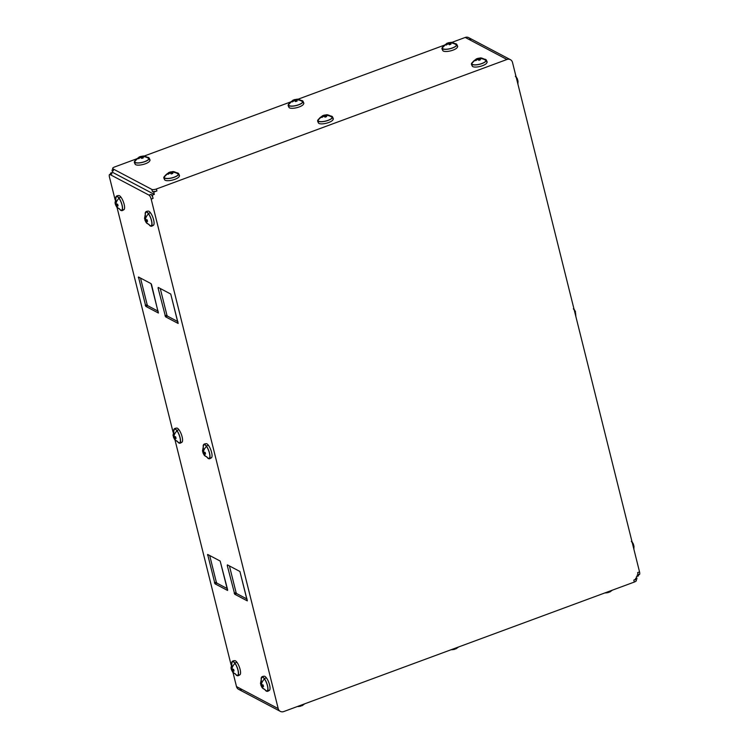 <?xml version="1.0" encoding="UTF-8"?>
<svg xmlns="http://www.w3.org/2000/svg" width="749" height="749" viewBox="0 0 749 749"><rect width="100%" height="100%" fill="white"/><g stroke="black" fill="none" stroke-linecap="round" stroke-linejoin="round"><path stroke-width="1.12" d="M638.963 574.455A3.539 1.114 -110.3 0 0 639.543 571.927L512.503 62.429A4.962 4.447 117.8 0 0 510.406 59.667A4.962 4.447 117.8 0 0 506.951 59.489L465.232 37.45A4.962 4.447 -62.2 0 1 468.687 37.637L510.406 59.667M637.483 575.213A3.539 1.114 -110.3 0 0 637.642 572.62L639.543 571.927A3.539 1.114 69.7 0 1 639.374 574.511L637.483 575.213M470.784 40.38A4.962 4.447 117.8 0 0 465.232 37.45L451.628 42.478L465.232 37.45L506.951 59.489L156.41 188.982A3.539 1.114 166 0 1 151.86 189.413L112.921 168.843A3.539 1.114 166 0 1 114.691 166.943L136.618 158.844L114.691 166.943A3.539 1.114 -14 0 0 112.64 168.534A3.539 1.114 -14 0 0 112.921 168.843L113.408 170.8A3.539 1.114 166 0 1 113.127 170.5L112.64 168.534M143.995 156.12L290.434 102.023L143.995 156.12M297.812 99.299L444.251 45.202L297.812 99.299M472.188 65.556A7.574 2.378 -14 0 0 478.911 66.698A7.574 2.378 -14 0 0 486.878 62.691A2.294 2.144 -166.3 0 0 486.344 60.566A7.574 2.378 -14 0 0 486.11 59.761A7.574 2.378 -14 0 0 484.846 59.208A7.574 2.378 166 0 1 486.344 60.566A2.294 2.144 13.7 0 1 486.878 62.691A7.574 2.378 166 0 1 486.859 62.766A7.574 2.378 166 0 1 480.109 66.427A7.574 2.378 166 0 1 472.432 66.361C471.43 64.62 471.158 63.693 471.617 63.581A2.294 2.144 -166.3 0 0 472.188 65.556M442.706 49.986A7.574 2.378 -14 0 0 449.428 51.119A7.574 2.378 -14 0 0 457.396 47.112A2.294 2.144 -166.3 0 0 456.871 44.996A7.574 2.378 -14 0 0 456.628 44.191A7.574 2.378 -14 0 0 455.364 43.639A7.574 2.378 166 0 1 456.871 44.996A2.294 2.144 13.7 0 1 457.396 47.112A7.574 2.378 166 0 1 457.377 47.196A7.574 2.378 166 0 1 450.626 50.857A7.574 2.378 166 0 1 442.949 50.792C441.947 49.05 441.676 48.114 442.144 48.002A2.294 2.144 -166.3 0 0 442.706 49.986M318.372 122.377A7.574 2.378 -14 0 0 325.094 123.519A7.574 2.378 -14 0 0 333.062 119.512A2.294 2.144 -166.3 0 0 332.528 117.387A7.574 2.378 -14 0 0 332.294 116.582A7.574 2.378 -14 0 0 331.03 116.029A7.574 2.378 166 0 1 332.528 117.387A2.294 2.144 13.7 0 1 333.062 119.512A7.574 2.378 166 0 1 333.043 119.587A7.574 2.378 166 0 1 326.292 123.248A7.574 2.378 166 0 1 318.615 123.182C317.613 121.441 317.342 120.514 317.801 120.402A2.294 2.144 -166.3 0 0 318.372 122.377M288.889 106.807A7.574 2.378 -14 0 0 295.612 107.94A7.574 2.378 -14 0 0 303.579 103.942A2.294 2.144 -166.3 0 0 303.055 101.817A7.574 2.378 -14 0 0 302.811 101.012A7.574 2.378 -14 0 0 301.547 100.46A7.574 2.378 166 0 1 303.055 101.817A2.294 2.144 13.7 0 1 303.579 103.942A7.574 2.378 166 0 1 303.56 104.017A7.574 2.378 166 0 1 296.81 107.678A7.574 2.378 166 0 1 289.133 107.613C288.131 105.871 287.859 104.944 288.328 104.832A2.294 2.144 -166.3 0 0 288.889 106.807M164.555 179.198A7.574 2.378 -14 0 0 171.278 180.34A7.574 2.378 -14 0 0 179.245 176.333A2.294 2.144 -166.3 0 0 178.711 174.208A7.574 2.378 -14 0 0 178.477 173.403A7.574 2.378 -14 0 0 177.213 172.85A7.574 2.378 166 0 1 178.711 174.208A2.294 2.144 13.7 0 1 179.245 176.333A7.574 2.378 166 0 1 179.226 176.408A7.574 2.378 166 0 1 172.476 180.069A7.574 2.378 166 0 1 164.799 180.003C163.797 178.262 163.525 177.335 163.984 177.223A2.294 2.144 -166.3 0 0 164.555 179.198M135.073 163.628A7.574 2.378 -14 0 0 141.795 164.771A7.574 2.378 -14 0 0 149.763 160.763A2.294 2.144 -166.3 0 0 149.238 158.638A7.574 2.378 -14 0 0 148.995 157.833A7.574 2.378 -14 0 0 147.731 157.281A7.574 2.378 166 0 1 149.238 158.638A2.294 2.144 13.7 0 1 149.763 160.763A7.574 2.378 166 0 1 149.744 160.838A7.574 2.378 166 0 1 142.993 164.499A7.574 2.378 166 0 1 135.316 164.434C134.314 162.692 134.043 161.765 134.511 161.653A2.294 2.144 -166.3 0 0 135.073 163.628M109.626 174.489L111.517 173.787A3.539 1.114 69.7 0 1 111.929 173.843L110.543 173.113L110.777 174.058L110.543 173.113L111.929 173.843L110.037 174.545A3.539 1.114 -110.3 0 0 109.626 174.489A3.539 1.114 -110.3 0 0 109.457 177.073L115.112 199.758L109.457 177.073A3.539 1.114 69.7 0 1 110.037 174.545L148.976 195.115L150.867 194.412A3.539 1.114 69.7 0 1 153.068 198.41L152.262 195.152L153.068 198.41A3.539 1.114 -110.3 0 0 150.867 194.412L152.262 195.152L154.313 194.394L153.742 192.109L156.897 190.939A3.539 1.114 166 0 1 152.347 191.37L151.86 189.413A3.539 1.114 -14 0 0 156.41 188.982L156.897 190.939L153.742 192.109L152.347 191.37A3.539 1.114 -14 0 0 156.897 190.939L156.41 188.982L506.951 59.489A4.962 4.447 -62.2 0 1 512.503 62.429L639.543 571.927L637.642 572.62A3.539 1.114 69.7 0 1 637.071 575.157M472.535 62.279A7.574 2.378 -14 0 0 471.683 63.356A7.574 2.378 -14 0 0 471.664 63.431A2.294 2.144 -166.3 0 0 471.617 63.581A2.294 2.144 13.7 0 1 471.664 63.431A7.574 2.378 -14 0 0 478.377 64.573A7.574 2.378 -14 0 0 486.344 60.566A7.574 2.378 166 0 1 478.377 64.573A7.574 2.378 166 0 1 471.664 63.431A7.574 2.378 166 0 1 472.535 62.279M443.052 46.7A7.574 2.378 -14 0 0 442.2 47.786A7.574 2.378 -14 0 0 442.182 47.861A2.294 2.144 -166.3 0 0 442.144 48.002A2.294 2.144 13.7 0 1 442.182 47.861A7.574 2.378 -14 0 0 448.904 49.003A7.574 2.378 -14 0 0 456.871 44.996A7.574 2.378 166 0 1 448.904 49.003A7.574 2.378 166 0 1 442.182 47.861A7.574 2.378 166 0 1 443.052 46.7M318.718 119.1A7.574 2.378 -14 0 0 317.866 120.177A7.574 2.378 -14 0 0 317.848 120.261A2.294 2.144 -166.3 0 0 317.801 120.402A2.294 2.144 13.7 0 1 317.848 120.261A7.574 2.378 -14 0 0 324.56 121.394A7.574 2.378 -14 0 0 332.528 117.387A7.574 2.378 166 0 1 324.56 121.394A7.574 2.378 166 0 1 317.848 120.261A7.574 2.378 166 0 1 318.718 119.1M289.236 103.531A7.574 2.378 -14 0 0 288.384 104.607A7.574 2.378 -14 0 0 288.365 104.682A2.294 2.144 -166.3 0 0 288.328 104.832A2.294 2.144 13.7 0 1 288.365 104.682A7.574 2.378 -14 0 0 295.087 105.824A7.574 2.378 -14 0 0 303.055 101.817A7.574 2.378 166 0 1 295.087 105.824A7.574 2.378 166 0 1 288.365 104.682A7.574 2.378 166 0 1 289.236 103.531M164.902 175.921A7.574 2.378 -14 0 0 164.05 176.998A7.574 2.378 -14 0 0 164.031 177.082A2.294 2.144 -166.3 0 0 163.984 177.223A2.294 2.144 13.7 0 1 164.031 177.082A7.574 2.378 -14 0 0 170.744 178.215A7.574 2.378 -14 0 0 178.711 174.208A7.574 2.378 166 0 1 170.744 178.215A7.574 2.378 166 0 1 164.031 177.082A7.574 2.378 166 0 1 164.902 175.921M135.419 160.352A7.574 2.378 -14 0 0 134.567 161.428A7.574 2.378 -14 0 0 134.548 161.503A2.294 2.144 -166.3 0 0 134.511 161.653A2.294 2.144 13.7 0 1 134.548 161.503A7.574 2.378 -14 0 0 141.261 162.645A7.574 2.378 -14 0 0 149.238 158.638A7.574 2.378 166 0 1 141.261 162.645A7.574 2.378 166 0 1 134.548 161.503A7.574 2.378 166 0 1 135.419 160.352M518.008 81.042L517.156 78.701L517.559 80.33M575.897 316.687L575.541 312.885M633.972 546.152L633.12 543.811L633.523 545.441M471.964 63.375A9.213 8.632 13.7 0 1 476.439 59.255L475.006 60.285L475.699 60.66L477.768 59.293L478.883 60.36L480.455 59.77L479.351 58.712L480.025 58.562A9.213 8.632 13.7 0 1 486.045 60.622A7.265 2.275 166 0 1 478.405 64.47A7.265 2.275 166 0 1 471.964 63.375A7.265 2.275 -14 0 0 478.405 64.47A7.265 2.275 -14 0 0 486.045 60.622A7.265 2.275 -14 0 0 485.67 59.733A7.265 2.275 166 0 1 486.045 60.622A9.213 8.632 -166.3 0 0 480.025 58.562L481.691 58.441L480.998 58.076L477.815 58.375L476.439 59.255A9.213 8.632 -166.3 0 0 471.964 63.375A7.265 2.275 166 0 1 472.057 63.131L476.252 58.946M448.529 42.73C451.638 42.59 450.271 41.401 456.188 44.163A7.265 2.275 166 0 1 456.572 45.052A7.265 2.275 166 0 1 448.923 48.891A7.265 2.275 166 0 1 442.481 47.805A7.265 2.275 -14 0 0 448.923 48.891A7.265 2.275 -14 0 0 456.572 45.052A9.213 8.632 -166.3 0 0 450.542 42.983L452.209 42.871L451.516 42.506L448.333 42.805L446.966 43.685A9.213 8.632 -166.3 0 0 442.481 47.805A7.265 2.275 166 0 1 442.575 47.552L446.779 43.376L447.752 43.994L446.76 43.386L448.333 42.805L448.632 43.994L448.333 42.805L449.175 42.768L448.333 42.805M324.186 115.131C327.304 114.99 325.937 113.801 331.854 116.554A7.265 2.275 166 0 1 332.228 117.453A7.265 2.275 166 0 1 324.589 121.291A7.265 2.275 166 0 1 318.147 120.196A7.265 2.275 -14 0 0 324.589 121.291A7.265 2.275 -14 0 0 332.228 117.453A9.213 8.632 -166.3 0 0 326.208 115.383L327.875 115.262L327.182 114.897L323.999 115.196L322.622 116.086A9.213 8.632 -166.3 0 0 318.147 120.196A7.265 2.275 166 0 1 318.241 119.952L322.435 115.777L323.418 116.395L322.426 115.786L323.999 115.196L324.298 116.385L323.999 115.196L324.832 115.159L323.999 115.196M294.713 99.551C297.821 99.411 296.454 98.222 302.371 100.984A7.265 2.275 166 0 1 302.755 101.873A7.265 2.275 166 0 1 295.106 105.721A7.265 2.275 166 0 1 288.665 104.626A7.265 2.275 -14 0 0 295.106 105.721A7.265 2.275 -14 0 0 302.755 101.873A9.213 8.632 -166.3 0 0 296.726 99.814L298.392 99.692L297.699 99.327L294.516 99.626L293.149 100.506A9.213 8.632 -166.3 0 0 288.665 104.626A7.265 2.275 166 0 1 288.758 104.373L292.962 100.197M164.331 177.017A9.213 8.632 13.7 0 1 168.806 172.907L167.373 173.937L168.066 174.302L170.135 172.935L171.249 174.002L172.822 173.412L171.718 172.354L172.392 172.204A9.213 8.632 13.7 0 1 178.412 174.274A7.265 2.275 166 0 1 170.772 178.112A7.265 2.275 166 0 1 164.331 177.017A7.265 2.275 -14 0 0 170.772 178.112A7.265 2.275 -14 0 0 178.412 174.274A7.265 2.275 -14 0 0 178.037 173.375A7.265 2.275 166 0 1 178.412 174.274A9.213 8.632 -166.3 0 0 172.392 172.204L174.058 172.083L173.365 171.718L170.182 172.017L168.806 172.907A9.213 8.632 -166.3 0 0 164.331 177.017A7.265 2.275 166 0 1 164.424 176.773L168.619 172.598L169.602 173.216L168.609 172.607L170.182 172.017L170.482 173.206L170.182 172.017L171.015 171.989L170.182 172.017M134.848 161.447A9.213 8.632 13.7 0 1 139.333 157.327L137.891 158.357L138.584 158.732L140.653 157.365L141.767 158.423L143.34 157.842L142.235 156.775L142.909 156.635A9.213 8.632 13.7 0 1 148.939 158.694A7.265 2.275 166 0 1 141.289 162.542A7.265 2.275 166 0 1 134.848 161.447A7.265 2.275 -14 0 0 141.289 162.542A7.265 2.275 -14 0 0 148.939 158.694A7.265 2.275 -14 0 0 148.555 157.805A7.265 2.275 166 0 1 148.939 158.694A9.213 8.632 -166.3 0 0 142.909 156.635L144.576 156.513L143.883 156.148L140.7 156.447L139.333 157.327A9.213 8.632 -166.3 0 0 134.848 161.447A7.265 2.275 166 0 1 134.942 161.204L139.145 157.018L140.119 157.646L139.96 156.99L139.127 157.028L140.7 156.447L140.999 157.636L140.7 156.447L141.542 156.41L140.7 156.447M517.156 78.701L515.359 76.239M575.138 311.256L573.341 308.794M633.12 543.811L631.323 541.349M478.648 58.338L477.815 58.375L478.115 59.564L477.815 58.375L478.648 58.338L479.126 60.238L478.648 58.338L481.691 58.441L479.351 58.712L479.669 60.014L479.351 58.712L480.455 59.77L478.883 60.36L477.768 59.293L475.699 60.66L475.006 60.285L477.076 58.928L477.235 59.574L476.242 58.956L477.076 58.928M442.481 47.805A9.213 8.632 13.7 0 1 446.966 43.685L445.524 44.715L446.217 45.08L448.286 43.714L449.4 44.781L450.973 44.2L449.868 43.133L450.542 42.983A9.213 8.632 13.7 0 1 456.572 45.052M318.147 120.196A9.213 8.632 13.7 0 1 322.622 116.086L321.19 117.116L321.883 117.481L323.952 116.114L325.066 117.181L326.639 116.591L325.534 115.533L326.208 115.383A9.213 8.632 13.7 0 1 332.228 117.453M295.359 99.589L294.516 99.626L294.816 100.815L294.516 99.626L295.359 99.589L295.827 101.49L295.359 99.589L298.392 99.692L296.726 99.814A9.213 8.632 13.7 0 1 302.755 101.873M292.943 100.207L293.936 100.815L292.943 100.207L294.516 99.626M288.665 104.626A9.213 8.632 13.7 0 1 293.149 100.506L291.707 101.536L292.4 101.901L294.469 100.544L295.583 101.602L297.156 101.021L296.052 99.954L296.726 99.814L296.052 99.954L296.379 101.265L296.052 99.954L297.156 101.021L295.583 101.602L294.469 100.544L292.4 101.901L291.707 101.536L293.777 100.169M476.242 58.956L477.815 58.375M449.175 42.768L449.643 44.668L449.175 42.768L452.209 42.871L449.868 43.133L450.973 44.2L449.4 44.781L448.286 43.714L446.217 45.08L445.524 44.715L447.593 43.348M449.868 43.133L450.196 44.444L449.868 43.133M324.832 115.159L325.309 117.059L324.832 115.159L327.875 115.262L325.534 115.533L326.639 116.591L325.066 117.181L323.952 116.114L321.883 117.481L321.19 117.116L323.259 115.749M325.534 115.533L325.852 116.835L325.534 115.533M171.015 171.989L171.493 173.88L171.015 171.989L174.058 172.083L171.718 172.354L172.822 173.412L171.249 174.002L170.135 172.935L168.066 174.302L167.373 173.937L169.443 172.57M171.718 172.354L172.036 173.656L171.718 172.354M141.542 156.41L142.01 158.311L141.542 156.41L144.576 156.513L142.235 156.775L143.34 157.842L141.767 158.423L140.653 157.365L138.584 158.732L137.891 158.357L139.96 156.99M142.235 156.775L142.563 158.086L142.235 156.775M113.23 170.089A3.539 1.114 -14 0 0 113.408 170.8L112.022 170.07L112.94 169.733L112.022 170.07L112.593 172.354L154.313 194.394L152.262 195.152L150.867 194.412L148.976 195.115A3.539 1.114 69.7 0 1 151.176 199.112L278.207 708.61L236.497 686.571L232.986 672.499L236.497 686.571L278.207 708.61A4.962 4.447 117.8 0 0 280.313 711.363A4.962 4.447 117.8 0 0 283.768 711.55L634.309 582.057A3.539 1.114 -14 0 0 636.079 580.157M635.592 578.2A3.539 1.114 166 0 1 633.823 580.091A3.539 1.114 -14 0 0 635.873 578.5L636.36 580.466A3.539 1.114 166 0 1 634.309 582.057L283.768 711.55A4.962 4.447 -62.2 0 1 278.207 708.61L151.176 199.112L153.068 198.41L151.176 199.112A3.539 1.114 -110.3 0 0 148.976 195.115L110.037 174.545L111.929 173.843A3.539 1.114 -110.3 0 0 111.245 174.105M633.823 580.091L636.978 578.93L636.407 576.646L636.978 578.93L633.823 580.091L634.309 582.057L633.823 580.091M638.457 575.887L637.642 572.62L638.457 575.887L636.407 576.646L638.457 575.887M231.085 664.869L175.004 439.944L231.085 664.869M173.103 432.313L117.022 207.389L173.103 432.313M138.481 276.999L145.802 306.378L158.32 312.988L151.551 284.611L150.998 283.609L138.481 276.999L150.998 283.609L158.423 313.007L145.802 306.378L138.481 276.999M207.651 554.438L214.972 583.808L227.49 590.418L227.64 589.791L220.169 561.048L207.651 554.438L220.169 561.048L227.593 590.437L214.972 583.808L207.651 554.438M158.086 288.065L165.548 316.808L178.065 323.418L170.744 294.048L158.226 287.429L158.086 288.065L158.872 287.775L158.086 288.065L158.226 287.429L170.744 294.048L178.168 323.437L165.548 316.808L158.086 288.065M227.256 565.495L234.727 594.238L247.236 600.857L239.914 571.478L227.396 564.868L227.256 565.495L228.042 565.205L227.256 565.495L227.396 564.868L239.914 571.478L247.339 600.867L234.727 594.238L227.256 565.495M267.908 690.035A7.574 2.378 -110.3 0 0 269.968 687.039A7.574 2.378 -110.3 0 0 266.494 677.976A2.294 1.461 143.9 0 0 264.444 678.734A7.574 2.378 -110.3 0 0 261.541 677.293A7.574 2.378 -110.3 0 0 261.129 678.603A7.574 2.378 69.7 0 1 264.444 678.734A2.294 1.461 -36.1 0 1 266.494 677.976A7.574 2.378 69.7 0 1 269.546 684.811A7.574 2.378 69.7 0 1 269.603 690.166C268.236 691.215 267.271 691.57 266.7 691.233A7.574 2.378 -110.3 0 0 267.786 686.889A7.574 2.378 -110.3 0 0 264.444 678.734A7.574 2.378 69.7 0 1 267.945 688.097A7.574 2.378 69.7 0 1 265.53 690.503A7.574 2.378 -110.3 0 0 266.7 691.233M238.425 674.465A7.574 2.378 -110.3 0 0 240.485 671.46A7.574 2.378 -110.3 0 0 237.021 662.406A2.294 1.461 143.9 0 0 234.971 663.165A7.574 2.378 -110.3 0 0 232.068 661.723A7.574 2.378 -110.3 0 0 231.647 663.034A7.574 2.378 69.7 0 1 234.971 663.165A2.294 1.461 -36.1 0 1 237.021 662.406A7.574 2.378 69.7 0 1 240.064 669.241A7.574 2.378 69.7 0 1 240.12 674.587C238.753 675.635 237.789 676.001 237.218 675.664A7.574 2.378 -110.3 0 0 238.304 671.319A7.574 2.378 -110.3 0 0 234.971 663.165A7.574 2.378 69.7 0 1 238.472 672.518A7.574 2.378 69.7 0 1 236.047 674.933A7.574 2.378 -110.3 0 0 237.218 675.664M209.926 457.48A7.574 2.378 -110.3 0 0 211.986 454.484A7.574 2.378 -110.3 0 0 208.512 445.421A2.294 1.461 143.9 0 0 206.462 446.179A7.574 2.378 -110.3 0 0 203.559 444.737A7.574 2.378 -110.3 0 0 203.148 446.048A7.574 2.378 69.7 0 1 206.462 446.179A2.294 1.461 -36.1 0 1 208.512 445.421A7.574 2.378 69.7 0 1 211.564 452.256A7.574 2.378 69.7 0 1 211.621 457.611C210.254 458.66 209.28 459.015 208.709 458.678A7.574 2.378 -110.3 0 0 209.804 454.334A7.574 2.378 -110.3 0 0 206.462 446.179A7.574 2.378 69.7 0 1 209.963 455.542A7.574 2.378 69.7 0 1 207.548 457.948A7.574 2.378 -110.3 0 0 208.709 458.678M180.443 441.91A7.574 2.378 -110.3 0 0 182.503 438.905A7.574 2.378 -110.3 0 0 179.039 429.851A2.294 1.461 143.9 0 0 176.979 430.609A7.574 2.378 -110.3 0 0 174.077 429.168A7.574 2.378 -110.3 0 0 173.665 430.478A7.574 2.378 69.7 0 1 176.979 430.609A2.294 1.461 -36.1 0 1 179.039 429.851A7.574 2.378 69.7 0 1 182.082 436.686A7.574 2.378 69.7 0 1 182.138 442.032C180.771 443.08 179.807 443.445 179.236 443.108A7.574 2.378 -110.3 0 0 180.322 438.764A7.574 2.378 -110.3 0 0 176.979 430.609A7.574 2.378 69.7 0 1 180.49 439.972A7.574 2.378 69.7 0 1 178.065 442.378A7.574 2.378 -110.3 0 0 179.236 443.108M151.944 224.925A7.574 2.378 -110.3 0 0 154.004 221.929A7.574 2.378 -110.3 0 0 150.53 212.866A2.294 1.461 143.9 0 0 148.48 213.624A7.574 2.378 -110.3 0 0 145.578 212.182A7.574 2.378 -110.3 0 0 145.166 213.493A7.574 2.378 69.7 0 1 148.48 213.624A2.294 1.461 -36.1 0 1 150.53 212.866A7.574 2.378 69.7 0 1 153.582 219.7A7.574 2.378 69.7 0 1 153.639 225.056C152.272 226.104 151.298 226.46 150.727 226.123A7.574 2.378 -110.3 0 0 151.813 221.779A7.574 2.378 -110.3 0 0 148.48 213.624A7.574 2.378 69.7 0 1 151.981 222.987A7.574 2.378 69.7 0 1 149.566 225.393A7.574 2.378 -110.3 0 0 150.727 226.123M122.462 209.355A7.574 2.378 -110.3 0 0 124.521 206.35A7.574 2.378 -110.3 0 0 121.048 197.296A2.294 1.461 143.9 0 0 118.997 198.054A7.574 2.378 -110.3 0 0 116.095 196.613A7.574 2.378 -110.3 0 0 115.683 197.923A7.574 2.378 69.7 0 1 118.997 198.054A2.294 1.461 -36.1 0 1 121.048 197.296A7.574 2.378 69.7 0 1 124.1 204.131A7.574 2.378 69.7 0 1 124.156 209.477C122.789 210.525 121.825 210.89 121.254 210.553A7.574 2.378 -110.3 0 0 122.34 206.209A7.574 2.378 -110.3 0 0 118.997 198.054A7.574 2.378 69.7 0 1 122.499 207.417A7.574 2.378 69.7 0 1 120.083 209.823A7.574 2.378 -110.3 0 0 121.254 210.553M280.313 711.363L238.594 689.333A4.962 4.447 -62.2 0 1 236.497 686.571A4.962 4.447 117.8 0 0 242.049 689.511M139.127 277.345L138.34 277.636L139.127 277.345M147.15 304.674L145.25 305.377L147.15 304.674L147.693 305.676L145.802 306.378L147.693 305.676L158.179 311.219L147.693 305.676L147.15 304.674L140.512 278.076L147.15 304.674M208.297 554.775L207.51 555.065L208.297 554.775M216.321 582.113L214.429 582.816L216.321 582.113L216.873 583.115L214.972 583.808L216.873 583.115L227.35 588.648L216.873 583.115L216.321 582.113L209.683 555.505L216.321 582.113M166.896 315.104L164.995 315.806L166.896 315.104L167.448 316.106L165.548 316.808L167.448 316.106L177.925 321.649L167.448 316.106L166.896 315.104L160.258 288.505L166.896 315.104M236.066 592.543L234.175 593.245L236.066 592.543L236.618 593.545L234.727 594.238L236.618 593.545L247.095 599.078L236.618 593.545L236.066 592.543L229.428 565.944L236.066 592.543M261.541 677.293C261.766 676.665 262.73 676.31 264.453 676.216A7.574 2.378 69.7 0 1 266.494 677.976M232.068 661.723C232.284 661.095 233.248 660.74 234.971 660.646A7.574 2.378 69.7 0 1 237.021 662.406M203.559 444.737C203.775 444.11 204.749 443.754 206.471 443.661A7.574 2.378 69.7 0 1 208.512 445.421M174.077 429.168C174.302 428.54 175.266 428.185 176.989 428.091A7.574 2.378 69.7 0 1 179.039 429.851M145.578 212.182C145.793 211.555 146.767 211.199 148.489 211.106A7.574 2.378 69.7 0 1 150.53 212.866M116.095 196.613C116.32 195.985 117.284 195.629 119.007 195.536A7.574 2.378 69.7 0 1 121.048 197.296M260.886 685.166L262.028 684.745L260.886 685.166L261.326 685.878L260.474 683.537L260.914 684.24L260.474 683.537L261.56 677.733A7.265 2.284 69.7 0 1 264.453 678.959A9.213 5.861 143.9 0 0 261.532 683.903L261.579 682.133L260.877 681.759L260.914 684.24L260.474 683.537L261.588 686.524A9.213 5.861 143.9 0 0 262.15 687.666A9.213 5.861 143.9 0 0 264.65 689.258A7.265 2.284 -110.3 0 0 267.852 688.64A7.265 2.284 -110.3 0 0 264.453 678.959A7.265 2.284 -110.3 0 0 261.467 681.543M231.001 667.977L232.087 662.153A7.265 2.284 69.7 0 1 234.971 663.38A9.213 5.861 143.9 0 0 232.059 668.323L232.096 666.554L231.404 666.189L231.441 668.67L230.992 667.958L232.106 670.945A9.213 5.861 143.9 0 0 232.677 672.096A9.213 5.861 143.9 0 0 235.167 673.679A7.265 2.284 -110.3 0 0 238.369 673.061A7.265 2.284 -110.3 0 0 234.971 663.38A7.265 2.284 -110.3 0 0 231.984 665.973M202.904 452.611L204.046 452.19L202.904 452.611L203.344 453.323L202.492 450.982L202.932 451.694L202.492 450.982L203.578 445.178A7.265 2.284 69.7 0 1 206.471 446.404A9.213 5.861 143.9 0 0 203.55 451.347L203.597 449.578L202.895 449.203L202.932 451.694L202.492 450.982L203.606 453.969A9.213 5.861 143.9 0 0 204.168 455.111A9.213 5.861 143.9 0 0 206.668 456.703A7.265 2.284 -110.3 0 0 209.87 456.085A7.265 2.284 -110.3 0 0 206.471 446.404A7.265 2.284 -110.3 0 0 203.485 448.988M173.422 437.042L174.573 436.611L173.422 437.042L173.862 437.744L173.01 435.403L173.459 436.115L173.01 435.403L174.105 429.598A7.265 2.284 69.7 0 1 176.989 430.825A9.213 5.861 143.9 0 0 174.068 435.768L174.114 433.999L173.422 433.634L173.459 436.115L173.01 435.403L174.124 438.39A9.213 5.861 143.9 0 0 174.695 439.541A9.213 5.861 143.9 0 0 177.185 441.133A7.265 2.284 -110.3 0 0 180.387 440.506A7.265 2.284 -110.3 0 0 176.989 430.825A7.265 2.284 -110.3 0 0 174.002 433.418M144.922 220.056L146.064 219.635L144.922 220.056L145.362 220.768L144.51 218.427L144.95 219.139L144.51 218.427L145.596 212.622A7.265 2.284 69.7 0 1 148.489 213.849A9.213 5.861 143.9 0 0 145.568 218.792L145.615 217.023L144.913 216.658L144.95 219.139L144.51 218.427L145.624 221.414A9.213 5.861 143.9 0 0 146.186 222.556A9.213 5.861 143.9 0 0 148.677 224.148A7.265 2.284 -110.3 0 0 151.888 223.53A7.265 2.284 -110.3 0 0 148.489 213.849A7.265 2.284 -110.3 0 0 145.503 216.433M115.037 202.867L116.123 197.043A7.265 2.284 69.7 0 1 119.007 198.27A9.213 5.861 143.9 0 0 116.086 203.213L116.132 201.444L115.43 201.078L115.477 203.559L115.028 202.848L116.142 205.835A9.213 5.861 143.9 0 0 116.704 206.986A9.213 5.861 143.9 0 0 119.203 208.578A7.265 2.284 -110.3 0 0 122.405 207.95A7.265 2.284 -110.3 0 0 119.007 198.27A7.265 2.284 -110.3 0 0 116.02 200.863M260.914 684.24L261.541 684.015L260.914 684.24L260.877 681.759L261.579 682.133L261.532 683.903A9.213 5.861 -36.1 0 1 264.453 678.959A7.265 2.284 69.7 0 1 267.683 686.992A7.265 2.284 69.7 0 1 266.429 690.896L262.15 687.666A9.213 5.861 -36.1 0 1 261.588 686.524L263.124 688.331L262.019 686.243L263.526 686.561L263.114 684.932L261.616 684.614L261.532 683.903L261.616 684.614L263.114 684.932L263.526 686.561L262.019 686.243L263.283 685.775L262.019 686.243L263.124 688.331L261.326 685.878L263.161 685.195L261.326 685.878M231.441 668.67L230.992 667.958L232.059 668.436L231.441 668.67L231.404 666.189L232.096 666.554L232.059 668.323A9.213 5.861 -36.1 0 1 234.971 663.38A7.265 2.284 69.7 0 1 238.21 671.413A7.265 2.284 69.7 0 1 236.946 675.317L232.677 672.096A9.213 5.861 -36.1 0 1 232.106 670.945L233.641 672.761L232.536 670.673L234.044 670.992L233.641 669.353L232.134 669.035L232.059 668.323L232.134 669.035L233.641 669.353L234.044 670.992L232.536 670.673L233.8 670.205L232.536 670.673L233.641 672.761L231.844 670.299L233.679 669.625L231.844 670.299L231.404 669.597L231.844 670.299M202.932 451.694L203.559 451.46L202.932 451.694L202.895 449.203L203.597 449.578L203.55 451.347A9.213 5.861 -36.1 0 1 206.471 446.404A7.265 2.284 69.7 0 1 209.701 454.437A7.265 2.284 69.7 0 1 208.447 458.341L204.168 455.111A9.213 5.861 -36.1 0 1 203.606 453.969L205.142 455.776L204.037 453.688L205.544 454.006L205.132 452.377L203.634 452.059L203.55 451.347L203.634 452.059L205.132 452.377L205.544 454.006L204.037 453.688L205.301 453.22L204.037 453.688L205.142 455.776L203.344 453.323L205.179 452.639L203.344 453.323M173.459 436.115L174.077 435.881L173.459 436.115L173.422 433.634L174.114 433.999L174.068 435.768A9.213 5.861 -36.1 0 1 176.989 430.825A7.265 2.284 69.7 0 1 180.219 438.858A7.265 2.284 69.7 0 1 178.964 442.762L174.695 439.541A9.213 5.861 -36.1 0 1 174.124 438.39L175.659 440.206L174.554 438.118L176.062 438.437L175.659 436.798L174.152 436.48L174.068 435.768L174.152 436.48L175.659 436.798L176.062 438.437L174.554 438.118L175.818 437.65L174.554 438.118L175.659 440.206L173.862 437.744L175.697 437.07L173.862 437.744M144.95 219.139L145.578 218.905L144.95 219.139L144.913 216.658L145.615 217.023L145.568 218.792A9.213 5.861 -36.1 0 1 148.489 213.849A7.265 2.284 69.7 0 1 151.719 221.882A7.265 2.284 69.7 0 1 150.465 225.786L146.186 222.556A9.213 5.861 -36.1 0 1 145.624 221.414L147.16 223.221L146.055 221.133L147.562 221.451L147.15 219.822L145.652 219.504L145.568 218.792L145.652 219.504L147.15 219.822L147.562 221.451L146.055 221.133L147.319 220.665L146.055 221.133L147.16 223.221L145.362 220.768L147.197 220.084L145.362 220.768M115.477 203.559L115.028 202.848L116.095 203.335L115.477 203.559L115.43 201.078L116.132 201.444L116.086 203.213A9.213 5.861 -36.1 0 1 119.007 198.27A7.265 2.284 69.7 0 1 122.237 206.303A7.265 2.284 69.7 0 1 120.982 210.207L116.704 206.986A9.213 5.861 -36.1 0 1 116.142 205.835L117.677 207.651L116.572 205.563L118.08 205.881L117.677 204.243L116.17 203.925L116.086 203.213L116.17 203.925L117.677 204.243L118.08 205.881L116.572 205.563L117.836 205.095L116.572 205.563L117.677 207.651L115.88 205.189L117.715 204.514L115.88 205.189L115.44 204.486L115.88 205.189M231.404 669.597L232.555 669.166L231.404 669.597L230.992 667.958M115.44 204.486L116.591 204.056L115.44 204.486L115.028 202.848M297.372 706.522L297.887 706.56A9.213 5.861 -88.2 0 1 297.409 706.513A9.213 5.861 91.8 0 0 297.887 706.56A9.213 5.861 91.8 0 0 299.151 706.382M303.476 704.285L301.407 705.652L302.24 705.614L299.825 706.232L302.24 705.614L304.749 703.798M451.188 649.701L451.703 649.739A9.213 5.861 -88.2 0 1 451.226 649.692A9.213 5.861 91.8 0 0 451.703 649.739A9.213 5.861 91.8 0 0 452.967 649.561M457.293 647.464L455.223 648.831L456.057 648.793L453.641 649.411L456.057 648.793M605.005 592.88L605.52 592.908A9.213 5.861 -88.2 0 1 605.042 592.871A9.213 5.861 91.8 0 0 605.52 592.908A9.213 5.861 91.8 0 0 606.784 592.74M611.109 590.643L609.04 592.01L609.873 591.972L607.458 592.59L609.873 591.972L612.382 590.156M110.543 173.113L112.593 172.354L110.543 173.113M152.347 191.37L153.742 192.109L154.313 194.394L112.593 172.354L112.022 170.07L113.408 170.8L112.921 168.843L151.86 189.413L152.347 191.37M486.859 62.766L486.916 62.541C487.384 62.429 487.112 61.502 486.11 59.761M457.377 47.196L457.433 46.972C457.901 46.859 457.63 45.932 456.628 44.191M333.043 119.587L333.099 119.372C333.567 119.26 333.296 118.323 332.294 116.582M303.56 104.017L303.617 103.793C304.085 103.68 303.813 102.753 302.811 101.012M179.226 176.408L179.283 176.193C179.751 176.081 179.479 175.154 178.477 173.403M149.744 160.838L149.8 160.614C150.268 160.501 149.997 159.574 148.995 157.833M517.915 84.131L517.999 81.023M516.014 76.501L517.55 79.207M573.996 309.056L575.532 311.762M633.888 549.242L633.963 546.133M631.978 541.611L633.514 544.317M485.67 59.733C479.753 56.971 481.12 58.169 478.002 58.3M178.037 173.375C172.12 170.622 173.487 171.811 170.369 171.952M148.555 157.805C142.638 155.043 144.005 156.241 140.896 156.372M262.15 687.666L260.933 685.363M232.677 672.096L231.45 669.793M204.168 455.111L202.951 452.808M174.695 439.541L173.468 437.238M146.186 222.556L144.969 220.253M116.704 206.986L115.486 204.683M297.887 706.56L300.471 706.27M451.703 649.739L454.287 649.449M458.566 646.977L456.038 648.803M605.52 592.908L608.104 592.628"/></g></svg>
